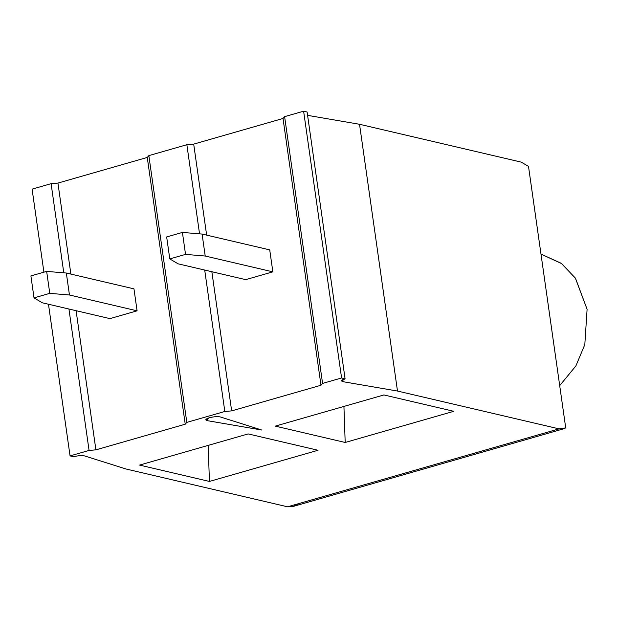 <?xml version="1.0" encoding="UTF-8"?>
<svg xmlns="http://www.w3.org/2000/svg" width="618" height="618" viewBox="0 0 618 618"><rect width="100%" height="100%" fill="white"/><g stroke="black" fill="none" stroke-linecap="round" stroke-linejoin="round"><path stroke-width="0.93" d="M209.317 417.753L205.763 419.838L207.385 420.68L207.084 418.571L207.385 420.68C204.813 420.008 205.454 419.027 209.317 417.753C213.828 416.625 217.513 416.362 220.363 416.957L261.731 430.02L207.385 420.68L261.731 430.02L220.363 416.957C217.513 416.362 213.828 416.625 209.317 417.753M186.814 422.388L185.23 424.211L95.898 449.85L89.069 450.445L70.058 455.899L73.557 456.717C78.069 455.597 81.754 455.327 84.604 455.922L125.964 468.985L287.579 506.806L559.097 428.869L397.49 391.047L343.144 381.715C340.572 381.036 341.221 380.062 345.083 378.788L341.584 377.969L322.581 383.423L320.989 385.246L231.657 410.885L224.828 411.48L186.814 422.388L224.828 411.48L204.705 270.051L224.828 411.48L231.657 410.885L320.989 385.246L283.021 118.471L284.612 116.655L303.616 111.194L307.115 112.012L303.616 111.194L284.612 116.655L322.581 383.423L341.584 377.969L303.616 111.194L341.584 377.969L345.083 378.788L307.115 112.012L345.083 378.788L341.53 380.866L343.144 381.715L397.49 391.047L559.097 428.869L565.717 427.88L528.498 166.35L521.136 162.101L359.529 124.28L521.136 162.101L528.498 166.35L565.717 427.88L563.716 428.784L559.097 428.869L287.579 506.806L125.964 468.985L84.604 455.922C81.754 455.327 78.069 455.597 73.557 456.717L70.058 455.899L89.069 450.445L68.938 309.023L89.069 450.445L95.898 449.85L185.23 424.211L147.262 157.443L57.93 183.082L70.885 274.091L57.93 183.082L147.262 157.443L148.845 155.62L186.86 144.712L193.689 144.118L283.021 118.471L193.689 144.118L206.644 235.126L193.689 144.118L186.86 144.712L148.845 155.62L186.814 422.388L148.845 155.62L147.262 157.443L185.23 424.211L186.814 422.388M383.917 394.948L453.797 411.302L345.192 442.473L275.311 426.119L383.917 394.948L275.311 426.119L345.192 442.473L453.797 411.302L383.917 394.948M248.15 433.913L318.031 450.267L209.432 481.437L139.552 465.091L248.15 433.913L139.552 465.091L209.432 481.437L318.031 450.267L248.15 433.913M76.091 310.692L95.898 449.85L76.091 310.692M133.967 288.853L137.088 310.823L109.934 318.618L137.088 310.823L133.967 288.853L66.327 273.025L69.455 294.995L137.088 310.823L69.455 294.995L49.772 293.357L34.029 297.884L42.302 302.789L109.934 318.618L42.302 302.789L34.029 297.884L49.772 293.357L46.651 271.395L66.327 273.025L133.967 288.853M307.586 115.357L359.529 124.28L397.49 391.047L359.529 124.28L307.586 115.357M32.09 189.131L51.101 183.677L57.93 183.082L51.101 183.677L32.09 189.131L43.909 272.175L32.09 189.131M199.552 233.843L186.86 144.712L199.552 233.843M63.785 272.816L51.101 183.677L63.785 272.816M48.474 304.234L70.058 455.899L48.474 304.234M211.85 271.727L231.657 410.885L211.85 271.727M269.726 249.888L272.855 271.85L245.701 279.645L272.855 271.85L269.726 249.888L202.094 234.06L205.215 256.03L272.855 271.85L205.215 256.03L185.539 254.392L169.788 258.911L178.061 263.816L245.701 279.645L178.061 263.816L169.788 258.911L185.539 254.392L182.41 232.422L202.094 234.06L269.726 249.888M292.19 506.721L287.579 506.806L292.19 506.721M540.982 254.068L561.298 263.33L575.343 278.069L587.1 309.309L584.813 344.581L575.899 365.902L559.707 385.647L575.899 365.902L584.813 344.581L587.1 309.309L575.52 278.332L561.723 263.647L540.974 254.06M342.843 379.606L343.144 381.715L342.843 379.606M283.021 118.471L320.989 385.246L322.581 383.423L284.612 116.655L283.021 118.471M166.659 236.941L182.41 232.422L166.659 236.941L169.788 258.911L166.659 236.941M202.094 234.06L182.41 232.422L185.539 254.392L205.215 256.03L202.094 234.06M343.925 406.428L345.192 442.473L343.925 406.428M298.131 504.69L294.191 505.818M30.9 275.914L46.651 271.395L30.9 275.914L34.029 297.884L30.9 275.914M66.327 273.025L46.651 271.395L49.772 293.357L69.455 294.995L66.327 273.025M208.166 445.393L209.432 481.437L208.166 445.393M563.624 428.815L292.098 506.752"/></g></svg>

